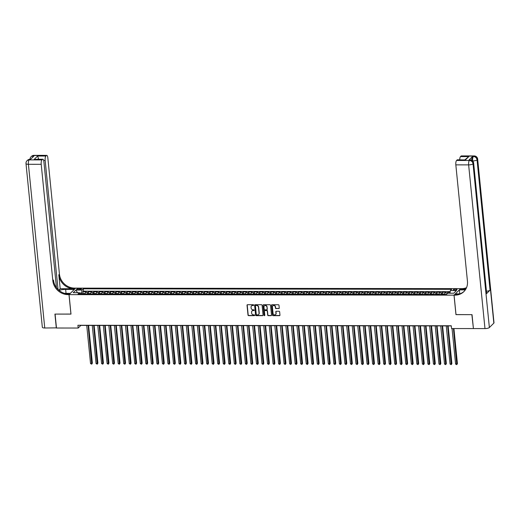 <?xml version="1.0" encoding="UTF-8"?>
<svg xmlns="http://www.w3.org/2000/svg" width="520" height="520" viewBox="0 0 520 520"><rect width="100%" height="100%" fill="white"/><g stroke="black" fill="none" stroke-linecap="round" stroke-linejoin="round"><path stroke-width="0.78" d="M253.702 305.103A0.403 0.364 -134.5 0 0 253.286 304.72L247.52 304.707A0.572 0.52 -134.5 0 0 247.026 305.253L248.008 315.094A0.572 0.52 -134.5 0 0 248.606 315.64L254.378 315.647A0.403 0.364 -134.5 0 0 254.3 314.886L253.552 314.88A1.833 1.657 -134.5 0 1 251.641 313.131L251.563 312.312A1.833 1.657 -134.5 0 1 253.123 310.564L253.87 310.564A0.403 0.364 -134.5 0 0 253.792 309.803L253.045 309.797A1.833 1.657 -134.5 0 1 251.134 308.048L251.05 307.229A1.833 1.657 -134.5 0 1 252.616 305.481L253.364 305.481A0.403 0.364 -134.5 0 0 253.702 305.103M455.754 289.075A1.866 0.533 -5.7 0 0 453.323 289.822A1.866 0.533 -5.7 0 0 454.61 290.199A1.866 0.533 -5.7 0 0 457.041 289.452A1.866 0.533 -5.7 0 0 455.754 289.075M278.766 308.607A0.572 0.52 -134.5 0 0 279.253 308.061L278.98 305.298A0.572 0.52 -134.5 0 0 278.382 304.752L271.973 304.74A0.572 0.52 -134.5 0 0 271.486 305.286L272.467 315.127A0.572 0.52 -134.5 0 0 273.065 315.673L279.474 315.679A0.572 0.52 -134.5 0 0 279.962 315.133L279.63 311.805A0.572 0.52 -134.5 0 0 279.032 311.252L276.289 311.252A0.572 0.52 -134.5 0 0 275.802 311.798L275.964 313.45A1.534 1.385 -134.5 0 1 274.053 314.782A1.534 1.385 -134.5 0 1 273.058 313.45L272.415 306.969A1.534 1.385 -134.5 0 1 274.326 305.637A1.534 1.385 -134.5 0 1 275.32 306.976L275.425 308.055A0.572 0.52 -134.5 0 0 276.022 308.601L278.947 308.432A0.572 0.52 -134.5 0 0 279.195 308.367M456.014 314.581L471.861 314.652L473.401 328.419M455.962 314.626L454.019 295.139L69.05 294.625L75.654 288.125L460.623 288.639L454.019 295.139M473.252 328.569L451.542 328.543L451.262 325.754L77.916 325.26L78.189 328.042L56.479 328.016L55.094 314.093L70.993 314.113L69.05 294.625M262.093 305.272A0.572 0.52 -134.5 0 0 261.495 304.726L255.093 304.72A0.572 0.52 -134.5 0 0 254.605 305.266L255.587 315.101A0.572 0.52 -134.5 0 0 256.185 315.653L262.587 315.659A0.572 0.52 -134.5 0 0 263.075 315.114L262.093 305.272M263.536 304.733L269.939 304.74A0.572 0.52 -134.5 0 1 270.536 305.286L271.518 315.127A0.572 0.52 -134.5 0 1 271.031 315.673L268.288 315.666A0.572 0.52 -134.5 0 1 267.69 315.12L267.293 311.129A0.572 0.52 -134.5 0 0 266.695 310.583L264.875 310.583A0.572 0.52 -134.5 0 0 264.387 311.129L264.803 315.283A0.403 0.364 -134.5 0 1 264.303 315.627A0.403 0.364 -134.5 0 1 264.043 315.276L263.042 305.279A0.572 0.52 -134.5 0 1 263.536 304.733M450.093 292.24L447.947 292.24L448.045 293.215M446.856 294.008A2.333 0.747 -89.9 0 1 447.298 292.877L445.081 292.877L445.731 292.233L442.416 292.233L442.585 293.917M441.272 294.437A2.333 0.747 -89.9 0 1 441.766 292.87L439.55 292.87L440.2 292.227L436.885 292.221L437.053 293.911M435.74 294.431A2.333 0.747 -89.9 0 1 436.235 292.864L434.018 292.864L434.675 292.221L431.353 292.214L431.522 293.897M430.209 294.424A2.333 0.747 -89.9 0 1 430.703 292.858L428.487 292.851L429.143 292.214L425.822 292.208L425.99 293.891M424.678 294.418A2.333 0.747 -89.9 0 1 425.172 292.851L422.955 292.844L423.612 292.208L420.29 292.201L420.459 293.885M419.146 294.405A2.333 0.747 -89.9 0 1 419.64 292.844L417.424 292.838L418.08 292.201L414.759 292.195L414.928 293.878M413.615 294.398A2.333 0.747 -89.9 0 1 414.109 292.832L411.892 292.832L412.549 292.188L409.227 292.188L409.396 293.872M408.083 294.392A2.333 0.747 -89.9 0 1 408.577 292.825L406.367 292.825L407.017 292.182L403.696 292.182L403.865 293.865M402.551 294.385A2.333 0.747 -89.9 0 1 403.046 292.819L400.835 292.819L401.486 292.175L398.164 292.168L398.333 293.858M397.02 294.378A2.333 0.747 -89.9 0 1 397.514 292.812L395.304 292.812L395.954 292.168L392.632 292.162L392.801 293.846M391.488 294.372A2.333 0.747 -89.9 0 1 391.982 292.806L389.772 292.799L390.423 292.162L387.101 292.156L387.27 293.839M385.957 294.365A2.333 0.747 -89.9 0 1 386.451 292.799L384.241 292.793L384.891 292.156L381.57 292.149L381.738 293.833M380.425 294.353A2.333 0.747 -89.9 0 1 380.919 292.793L378.709 292.786L379.36 292.149L376.038 292.142L376.207 293.826M374.894 294.346A2.333 0.747 -89.9 0 1 375.388 292.78L373.178 292.78L373.828 292.136L370.513 292.136L370.675 293.82M369.363 294.339A2.333 0.747 -89.9 0 1 369.856 292.773L367.647 292.773L368.297 292.13L364.981 292.13L365.144 293.813M363.831 294.333A2.333 0.747 -89.9 0 1 364.325 292.767L362.115 292.767L362.765 292.123L359.45 292.117L359.619 293.807M358.3 294.327A2.333 0.747 -89.9 0 1 358.793 292.76L356.584 292.76L357.234 292.117L353.918 292.11L354.088 293.8M352.768 294.32A2.333 0.747 -89.9 0 1 353.262 292.753L351.052 292.747L351.702 292.11L348.387 292.103L348.556 293.787M347.237 294.314A2.333 0.747 -89.9 0 1 347.731 292.747L345.521 292.74L346.171 292.103L342.856 292.097L343.025 293.781M341.712 294.3A2.333 0.747 -89.9 0 1 342.206 292.74L339.989 292.734L340.639 292.097L337.324 292.091L337.493 293.774M336.18 294.294A2.333 0.747 -89.9 0 1 336.674 292.734L334.457 292.728L335.107 292.084L331.793 292.084L331.962 293.767M330.649 294.288A2.333 0.747 -89.9 0 1 331.142 292.721L328.926 292.721L329.583 292.078L326.261 292.078L326.43 293.761M325.117 294.281A2.333 0.747 -89.9 0 1 325.611 292.714L323.394 292.714L324.051 292.071L320.73 292.071L320.899 293.755M319.586 294.275A2.333 0.747 -89.9 0 1 320.079 292.708L317.863 292.708L318.519 292.065L315.198 292.058L315.367 293.748M314.054 294.268A2.333 0.747 -89.9 0 1 314.548 292.702L312.332 292.702L312.988 292.058L309.667 292.052L309.836 293.735M308.522 294.262A2.333 0.747 -89.9 0 1 309.017 292.695L306.8 292.689L307.457 292.052L304.135 292.045L304.304 293.728M302.991 294.255A2.333 0.747 -89.9 0 1 303.485 292.689L301.275 292.682L301.925 292.045L298.603 292.038L298.772 293.722M297.459 294.242A2.333 0.747 -89.9 0 1 297.954 292.682L295.744 292.675L296.394 292.038L293.072 292.032L293.241 293.716M291.928 294.236A2.333 0.747 -89.9 0 1 292.422 292.669L290.212 292.669L290.862 292.026L287.541 292.026L287.709 293.709M286.397 294.229A2.333 0.747 -89.9 0 1 286.891 292.663L284.681 292.663L285.331 292.019L282.009 292.019L282.178 293.703M280.865 294.222A2.333 0.747 -89.9 0 1 281.359 292.656L279.149 292.656L279.799 292.012L276.478 292.006L276.647 293.696M275.334 294.216A2.333 0.747 -89.9 0 1 275.828 292.65L273.618 292.65L274.267 292.006L270.946 292L271.115 293.683M269.802 294.209A2.333 0.747 -89.9 0 1 270.296 292.643L268.086 292.637L268.736 292L265.421 291.993L265.584 293.677M264.271 294.203A2.333 0.747 -89.9 0 1 264.764 292.637L262.555 292.63L263.204 291.993L259.889 291.986L260.052 293.67M258.739 294.19A2.333 0.747 -89.9 0 1 259.233 292.63L257.023 292.624L257.673 291.986L254.358 291.98L254.527 293.663M253.208 294.183A2.333 0.747 -89.9 0 1 253.702 292.617L251.492 292.617L252.142 291.974L248.827 291.974L248.995 293.657M247.676 294.177A2.333 0.747 -89.9 0 1 248.17 292.611L245.96 292.611L246.61 291.967L243.295 291.967L243.464 293.651M242.144 294.171A2.333 0.747 -89.9 0 1 242.639 292.604L240.428 292.604L241.078 291.961L237.764 291.954L237.933 293.644M236.619 294.164A2.333 0.747 -89.9 0 1 237.114 292.597L234.897 292.597L235.547 291.954L232.232 291.947L232.401 293.637M231.088 294.158A2.333 0.747 -89.9 0 1 231.582 292.591L229.365 292.584L230.016 291.947L226.701 291.941L226.869 293.625M225.556 294.151A2.333 0.747 -89.9 0 1 226.05 292.584L223.834 292.578L224.49 291.941L221.169 291.935L221.338 293.618M220.025 294.138A2.333 0.747 -89.9 0 1 220.519 292.578L218.303 292.572L218.959 291.935L215.638 291.928L215.806 293.611M214.494 294.132A2.333 0.747 -89.9 0 1 214.988 292.572L212.771 292.565L213.428 291.922L210.106 291.922L210.275 293.605M208.962 294.125A2.333 0.747 -89.9 0 1 209.456 292.558L207.239 292.558L207.896 291.915L204.575 291.915L204.744 293.599M203.431 294.119A2.333 0.747 -89.9 0 1 203.925 292.552L201.708 292.552L202.364 291.909L199.043 291.909L199.212 293.592M197.899 294.112A2.333 0.747 -89.9 0 1 198.393 292.546L196.183 292.546L196.833 291.902L193.511 291.896L193.681 293.586M192.368 294.106A2.333 0.747 -89.9 0 1 192.862 292.539L190.651 292.539L191.302 291.896L187.98 291.889L188.149 293.572M186.836 294.099A2.333 0.747 -89.9 0 1 187.33 292.533L185.12 292.526L185.77 291.889L182.448 291.882L182.618 293.566M181.305 294.093A2.333 0.747 -89.9 0 1 181.799 292.526L179.589 292.519L180.239 291.882L176.917 291.876L177.086 293.56M175.773 294.079A2.333 0.747 -89.9 0 1 176.267 292.519L174.057 292.513L174.707 291.876L171.386 291.87L171.555 293.553M170.242 294.073A2.333 0.747 -89.9 0 1 170.736 292.507L168.525 292.507L169.175 291.863L165.854 291.863L166.023 293.547M164.71 294.067A2.333 0.747 -89.9 0 1 165.204 292.5L162.994 292.5L163.644 291.856L160.329 291.856L160.492 293.54M159.178 294.06A2.333 0.747 -89.9 0 1 159.673 292.494L157.463 292.494L158.113 291.85L154.798 291.844L154.96 293.534M153.647 294.053A2.333 0.747 -89.9 0 1 154.141 292.487L151.931 292.487L152.581 291.844L149.266 291.837L149.435 293.521M148.115 294.047A2.333 0.747 -89.9 0 1 148.609 292.481L146.399 292.474L147.049 291.837L143.734 291.831L143.904 293.514M142.584 294.041A2.333 0.747 -89.9 0 1 143.078 292.474L140.868 292.468L141.518 291.831L138.203 291.824L138.372 293.507M137.053 294.028A2.333 0.747 -89.9 0 1 137.553 292.468L135.337 292.461L135.987 291.824L132.672 291.817L132.841 293.501M131.528 294.021A2.333 0.747 -89.9 0 1 132.022 292.461L129.805 292.454L130.455 291.811L127.14 291.811L127.309 293.495M125.996 294.014A2.333 0.747 -89.9 0 1 126.49 292.448L124.273 292.448L124.924 291.805L121.609 291.805L121.778 293.488M120.465 294.008A2.333 0.747 -89.9 0 1 120.959 292.442L118.742 292.442L119.398 291.798L116.077 291.792L116.246 293.481M114.933 294.002A2.333 0.747 -89.9 0 1 115.427 292.435L113.21 292.435L113.867 291.792L110.546 291.785L110.715 293.475M109.401 293.995A2.333 0.747 -89.9 0 1 109.895 292.428L107.679 292.428L108.335 291.785L105.014 291.779L105.183 293.462M103.87 293.989A2.333 0.747 -89.9 0 1 104.364 292.422L102.148 292.416L102.804 291.779L99.483 291.772L99.651 293.456M98.338 293.976A2.333 0.747 -89.9 0 1 98.833 292.416L96.623 292.409L97.273 291.772L93.951 291.766L94.12 293.449M92.807 293.969A2.333 0.747 -89.9 0 1 93.301 292.409L91.091 292.403L91.741 291.759L88.419 291.759L87.77 292.396A2.333 0.747 90.1 0 0 87.276 293.963M88.588 293.442L88.419 291.759M77.903 289.679L79.118 289.679A1.807 0.514 -5.7 0 0 81.471 288.958A1.807 0.514 -5.7 0 0 80.223 288.594L79.008 288.587A1.807 0.514 -5.7 0 0 76.655 289.315A1.807 0.514 -5.7 0 0 77.903 289.679M449.93 293.215L450.379 290.543L451.626 289.315L83.252 288.821L82.004 290.05L81.608 293.956M450.379 290.543L456.463 290.55L453.752 293.221L447.668 293.215L446.413 294.444L78.039 293.95L79.293 292.721L73.21 292.714L75.92 290.043L82.004 290.05M450.197 291.649L83.486 291.161L82.888 291.752L86.21 291.752L85.559 292.396A2.333 0.747 90.1 0 0 85.066 293.963M93.301 292.409L93.951 291.766M98.833 292.416L99.483 291.772M104.364 292.422L105.014 291.779M109.895 292.428L110.546 291.785M115.427 292.435L116.077 291.792M120.959 292.442L121.609 291.805M126.49 292.448L127.14 291.811M132.022 292.461L132.672 291.817M137.553 292.468L138.203 291.824M143.078 292.474L143.734 291.831M148.609 292.481L149.266 291.837M154.141 292.487L154.798 291.844M159.673 292.494L160.329 291.856M165.204 292.5L165.854 291.863M170.736 292.507L171.386 291.87M176.267 292.519L176.917 291.876M181.799 292.526L182.448 291.882M187.33 292.533L187.98 291.889M192.862 292.539L193.511 291.896M198.393 292.546L199.043 291.909M203.925 292.552L204.575 291.915M209.456 292.558L210.106 291.922M214.988 292.572L215.638 291.928M220.519 292.578L221.169 291.935M226.05 292.584L226.701 291.941M231.582 292.591L232.232 291.947M237.114 292.597L237.764 291.954M242.639 292.604L243.295 291.967M248.17 292.611L248.827 291.974M253.702 292.617L254.358 291.98M259.233 292.63L259.889 291.986M264.764 292.637L265.421 291.993M270.296 292.643L270.946 292M275.828 292.65L276.478 292.006M281.359 292.656L282.009 292.019M286.891 292.663L287.541 292.026M292.422 292.669L293.072 292.032M297.954 292.682L298.603 292.038M303.485 292.689L304.135 292.045M309.017 292.695L309.667 292.052M314.548 292.702L315.198 292.058M320.079 292.708L320.73 292.071M325.611 292.714L326.261 292.078M331.142 292.721L331.793 292.084M336.674 292.734L337.324 292.091M342.206 292.74L342.856 292.097M347.731 292.747L348.387 292.103M353.262 292.753L353.918 292.11M358.793 292.76L359.45 292.117M364.325 292.767L364.981 292.13M369.856 292.773L370.513 292.136M375.388 292.78L376.038 292.142M380.919 292.793L381.57 292.149M386.451 292.799L387.101 292.156M391.982 292.806L392.632 292.162M397.514 292.812L398.164 292.168M403.046 292.819L403.696 292.182M408.577 292.825L409.227 292.188M414.109 292.832L414.759 292.195M419.64 292.844L420.29 292.201M425.172 292.851L425.822 292.208M430.703 292.858L431.353 292.214M436.235 292.864L436.885 292.221M441.766 292.87L442.416 292.233M447.298 292.877L447.947 292.24M81.51 292.981L79.45 292.981M78.189 328.042L80.867 325.409L451.282 325.904M83.057 293.436L82.888 291.752M83.486 291.161L83.252 288.821M80.047 293.956L79.293 292.721M91.091 292.403A2.333 0.747 90.1 0 0 90.597 293.969M96.623 292.409A2.333 0.747 90.1 0 0 96.122 293.976M102.148 292.416A2.333 0.747 90.1 0 0 101.653 293.982M107.679 292.428A2.333 0.747 90.1 0 0 107.185 293.989M113.21 292.435A2.333 0.747 90.1 0 0 112.716 293.995M118.742 292.442A2.333 0.747 90.1 0 0 118.248 294.008M124.273 292.448A2.333 0.747 90.1 0 0 123.78 294.014M129.805 292.454A2.333 0.747 90.1 0 0 129.311 294.021M135.337 292.461A2.333 0.747 90.1 0 0 134.843 294.028M140.868 292.468A2.333 0.747 90.1 0 0 140.374 294.034M146.399 292.474A2.333 0.747 90.1 0 0 145.906 294.041M151.931 292.487A2.333 0.747 90.1 0 0 151.437 294.047M157.463 292.494A2.333 0.747 90.1 0 0 156.969 294.06M162.994 292.5A2.333 0.747 90.1 0 0 162.5 294.067M168.525 292.507A2.333 0.747 90.1 0 0 168.031 294.073M174.057 292.513A2.333 0.747 90.1 0 0 173.563 294.079M179.589 292.519A2.333 0.747 90.1 0 0 179.094 294.086M185.12 292.526A2.333 0.747 90.1 0 0 184.626 294.093M190.651 292.539A2.333 0.747 90.1 0 0 190.158 294.099M196.183 292.546A2.333 0.747 90.1 0 0 195.689 294.106M201.708 292.552A2.333 0.747 90.1 0 0 201.214 294.119M207.239 292.558A2.333 0.747 90.1 0 0 206.745 294.125M212.771 292.565A2.333 0.747 90.1 0 0 212.277 294.132M218.303 292.572A2.333 0.747 90.1 0 0 217.808 294.138M223.834 292.578A2.333 0.747 90.1 0 0 223.34 294.144M229.365 292.584A2.333 0.747 90.1 0 0 228.872 294.151M234.897 292.597A2.333 0.747 90.1 0 0 234.403 294.158M240.428 292.604A2.333 0.747 90.1 0 0 239.935 294.171M245.96 292.611A2.333 0.747 90.1 0 0 245.466 294.177M251.492 292.617A2.333 0.747 90.1 0 0 250.998 294.183M257.023 292.624A2.333 0.747 90.1 0 0 256.529 294.19M262.555 292.63A2.333 0.747 90.1 0 0 262.061 294.197M268.086 292.637A2.333 0.747 90.1 0 0 267.592 294.203M273.618 292.65A2.333 0.747 90.1 0 0 273.124 294.209M279.149 292.656A2.333 0.747 90.1 0 0 278.655 294.222M284.681 292.663A2.333 0.747 90.1 0 0 284.187 294.229M290.212 292.669A2.333 0.747 90.1 0 0 289.718 294.236M295.744 292.675A2.333 0.747 90.1 0 0 295.25 294.242M301.275 292.682A2.333 0.747 90.1 0 0 300.781 294.249M306.8 292.689A2.333 0.747 90.1 0 0 306.306 294.255M312.332 292.702A2.333 0.747 90.1 0 0 311.838 294.262M317.863 292.708A2.333 0.747 90.1 0 0 317.369 294.268M323.394 292.714A2.333 0.747 90.1 0 0 322.901 294.281M328.926 292.721A2.333 0.747 90.1 0 0 328.432 294.288M334.457 292.728A2.333 0.747 90.1 0 0 333.964 294.294M339.989 292.734A2.333 0.747 90.1 0 0 339.495 294.3M345.521 292.74A2.333 0.747 90.1 0 0 345.026 294.307M351.052 292.747A2.333 0.747 90.1 0 0 350.558 294.314M356.584 292.76A2.333 0.747 90.1 0 0 356.09 294.32M362.115 292.767A2.333 0.747 90.1 0 0 361.621 294.333M367.647 292.773A2.333 0.747 90.1 0 0 367.153 294.339M373.178 292.78A2.333 0.747 90.1 0 0 372.684 294.346M378.709 292.786A2.333 0.747 90.1 0 0 378.216 294.353M384.241 292.793A2.333 0.747 90.1 0 0 383.747 294.359M389.772 292.799A2.333 0.747 90.1 0 0 389.279 294.365M395.304 292.812A2.333 0.747 90.1 0 0 394.81 294.372M400.835 292.819A2.333 0.747 90.1 0 0 400.341 294.385M406.367 292.825A2.333 0.747 90.1 0 0 405.866 294.392M411.892 292.832A2.333 0.747 90.1 0 0 411.398 294.398M417.424 292.838A2.333 0.747 90.1 0 0 416.929 294.405M422.955 292.844A2.333 0.747 90.1 0 0 422.461 294.411M428.487 292.851A2.333 0.747 90.1 0 0 427.993 294.418M434.018 292.864A2.333 0.747 90.1 0 0 433.524 294.424M439.55 292.87A2.333 0.747 90.1 0 0 439.056 294.431M445.081 292.877A2.333 0.747 90.1 0 0 444.587 294.444M77.493 292.721L75.92 290.043M253.675 305.279A0.403 0.364 -134.5 0 1 253.539 305.305L252.792 305.305A1.833 1.657 -134.5 0 0 251.596 305.838M252.103 310.921A1.833 1.657 -134.5 0 1 253.299 310.388L254.046 310.388A0.403 0.364 -134.5 0 0 254.183 310.362M247.273 304.772A0.572 0.52 -134.5 0 0 247.208 305.078L248.19 314.918A0.572 0.52 -134.5 0 0 248.787 315.464L254.553 315.471A0.403 0.364 -134.5 0 0 254.69 315.445M254.846 304.785A0.572 0.52 -134.5 0 0 254.781 305.091L255.762 314.925A0.572 0.52 -134.5 0 0 256.36 315.478L262.769 315.484A0.572 0.52 -134.5 0 0 263.016 315.419M255.762 305.487A0.403 0.364 -134.5 0 0 255.424 305.87L256.282 314.502A0.403 0.364 -134.5 0 0 256.704 314.886L257.491 314.886A1.833 1.657 -134.5 0 0 259.051 313.144L258.466 307.236A1.833 1.657 -134.5 0 0 256.548 305.487L255.944 305.312A0.403 0.364 -134.5 0 0 255.625 305.513M258.687 314.353A1.833 1.657 -134.5 0 0 259.233 312.962L259.051 313.144M255.944 305.312L256.731 305.312A1.833 1.657 -134.5 0 1 258.642 307.06L259.233 312.962M264.628 310.642A0.572 0.52 -134.5 0 1 265.057 310.408L266.877 310.408A0.572 0.52 -134.5 0 1 267.475 310.954L267.872 314.945A0.572 0.52 -134.5 0 0 268.469 315.49L271.213 315.497A0.572 0.52 -134.5 0 0 271.453 315.432M263.289 304.792A0.572 0.52 -134.5 0 0 263.224 305.103L264.219 315.101A0.403 0.364 -134.5 0 0 264.778 315.458M266.877 306.989A1.534 1.385 -134.5 0 0 264.355 305.897A1.534 1.385 -134.5 0 0 263.978 306.989L264.206 309.27A0.572 0.52 -134.5 0 0 264.803 309.816L266.617 309.816A0.572 0.52 -134.5 0 0 267.111 309.27L267.059 306.813A1.534 1.385 -134.5 0 0 264.446 305.812M267.046 309.582A0.572 0.52 -134.5 0 0 267.286 309.094L267.111 309.27M267.059 306.813L267.286 309.094M272.883 305.793A1.534 1.385 -134.5 0 1 275.496 306.8L275.606 307.879A0.572 0.52 -134.5 0 0 276.204 308.425L278.947 308.432M275.672 314.45A1.534 1.385 -134.5 0 0 276.146 313.274L275.964 313.45M276.042 311.311A0.572 0.52 -134.5 0 0 275.977 311.623L276.146 313.274M271.733 304.805A0.572 0.52 -134.5 0 0 271.668 305.11L272.649 314.951A0.572 0.52 -134.5 0 0 273.247 315.497L279.65 315.503A0.572 0.52 -134.5 0 0 279.897 315.445M85.13 293.481L82.466 293.663A1.547 0.494 90.1 0 0 82.303 293.956M86.73 325.416L90.538 363.578L92.365 363.142L88.602 325.416M84.013 293.963A1.547 0.494 -89.9 0 1 84.052 293.865L83.388 293.865A1.547 0.494 90.1 0 0 83.349 293.956M92.365 363.142L91.709 364.169L88.108 325.416M91.709 364.169L90.538 363.578M56.466 327.867L44.752 327.997L28.412 164.294A3.503 1.001 -5.7 0 1 26 163.585A3.503 3.503 0 0 1 27.027 160.738A3.503 3.166 45.5 0 1 29.153 159.894L41.958 159.913A3.503 1.125 90.1 0 0 41.216 164.307L28.412 164.294A3.503 1.125 -89.9 0 1 29.153 159.894L30.427 159.458L34.002 155.948L33.169 155.941L33.618 155.506A3.503 1.125 -89.9 0 1 33.956 155.344L46.761 155.363A3.503 1.125 90.1 0 0 46.423 155.526L33.618 155.506A3.503 3.166 -134.5 0 0 31.493 156.351A3.503 3.503 0 0 1 33.956 155.344M56.316 328.016L54.925 314.093L70.986 314.067M74.308 289.452L65.65 289.387A6.571 1.872 -5.7 0 0 59.111 290.42M74.302 289.4L75.602 288.125L74.659 288.125A14.599 13.188 45.5 0 1 59.443 274.19L47.827 157.807A3.503 1.125 90.1 0 0 46.761 155.363M60.19 288.736L74.016 288.756A14.599 13.188 45.5 0 1 58.799 274.82L60.19 288.736L58.773 290.134M70.941 314.113L68.991 294.625L68.055 294.625A14.599 13.188 45.5 0 1 52.832 280.683L41.216 164.307M68.991 294.625L70.284 293.351L64.48 293.345M56.459 287.632L43.888 161.681A3.503 1.125 90.1 0 0 42.822 159.231L34.19 159.387L37.596 156.032L45.897 156.039L46.423 155.526M45.897 156.039A3.503 1.125 90.1 0 0 45.156 160.433L43.667 160.433M58.032 289.445L45.156 160.433M44.752 327.997A3.503 1.001 174.3 0 1 42.341 327.294L26 163.585M42.822 159.231A3.503 1.125 90.1 0 0 42.484 159.393L34.19 159.387M41.958 159.913L42.484 159.393M38.467 159.224A3.503 1.125 -89.9 0 1 38.493 158.613L37.876 159.224M68.055 294.625L68.698 293.995A14.599 13.188 45.5 0 1 53.475 280.053L52.832 280.683M37.596 156.032L38.493 158.613M471.783 160.284A3.503 1.125 -89.9 0 1 472.563 156.533L468.995 160.043A3.503 1.125 -89.9 0 1 469.332 159.881L470.165 159.881A3.503 1.125 90.1 0 0 469.826 160.043L468.995 160.043M472.03 314.652L456.014 314.626L454.071 295.139L455.013 295.139A14.599 13.188 -134.5 0 0 463.86 291.629A14.599 13.188 -134.5 0 0 467.447 281.236L455.832 164.859A3.503 1.125 -89.9 0 1 456.573 160.466L469.378 160.485L469.826 160.043A3.503 3.166 -134.5 0 1 473.473 163.391L473.031 163.826L489.372 327.535A3.503 1.001 174.3 0 1 484.978 328.588L473.421 328.569L472.03 314.652M454.071 295.139L455.364 293.865L459.738 293.872M465.712 289.283L460.974 289.276A14.599 13.188 -134.5 0 0 466.31 288.158M465.296 289.919L459.381 289.913L460.681 288.639L461.617 288.646A14.599 13.188 -134.5 0 0 466.512 287.716M464.932 159.796L468.806 156.605L465.394 159.959L457.1 159.946L456.573 160.466M457.1 159.946A3.503 1.125 -89.9 0 1 457.438 159.79L465.394 159.959M493.831 323.147L477.49 159.439A3.503 1.001 -5.7 0 0 477.659 159.088L494 322.797A3.503 1.001 174.3 0 1 493.831 323.147L489.372 327.535M486.479 293.69L473.473 163.391A3.503 1.001 -5.7 0 0 473.642 163.04L486.649 293.339A3.503 1.001 174.3 0 1 486.479 293.69L490.054 290.173A3.503 1.001 174.3 0 1 486.434 291.2M459.778 293.858L459.381 289.913M459.719 159.79A3.503 1.125 -89.9 0 1 460.512 156.591L468.806 156.605M472.563 156.533L473.844 156.091L461.038 156.078L460.512 156.591M461.038 156.078A3.503 1.125 -89.9 0 1 461.376 155.916L474.182 155.928A3.503 1.125 90.1 0 0 473.844 156.091A3.503 3.166 -134.5 0 1 477.49 159.439L477.048 159.881L490.054 290.173M455.013 295.139L455.656 294.508A14.599 13.188 -134.5 0 0 464.172 291.304M90.662 293.488L88.017 293.663A1.547 0.494 90.1 0 0 87.828 293.963M92.261 325.423L96.07 363.584L97.897 363.149L94.133 325.429M88.017 293.663L90.63 293.663M89.544 293.969A1.547 0.494 -89.9 0 1 89.583 293.872L88.92 293.872A1.547 0.494 90.1 0 0 88.881 293.969M97.897 363.149L97.24 364.175L93.639 325.423M97.24 364.175L96.07 363.584M96.194 293.495L93.548 293.67A1.547 0.494 90.1 0 0 93.359 293.969M97.792 325.429L101.602 363.591L103.428 363.155L99.665 325.436M93.548 293.67L96.161 293.67M95.076 293.976A1.547 0.494 -89.9 0 1 95.115 293.878L94.452 293.878A1.547 0.494 90.1 0 0 94.413 293.976M103.428 363.155L102.772 364.182L99.171 325.436M102.772 364.182L101.602 363.591M101.719 293.507L99.06 293.683A1.547 0.494 90.1 0 0 98.891 293.982M103.324 325.436L107.133 363.597L108.96 363.162L105.196 325.442M100.607 293.982A1.547 0.494 -89.9 0 1 100.646 293.891L99.983 293.885A1.547 0.494 90.1 0 0 99.944 293.982M108.96 363.162L108.303 364.188L104.702 325.442M108.303 364.188L107.133 363.597M107.25 293.514L104.591 293.696A1.547 0.494 90.1 0 0 104.423 293.989M108.856 325.449L112.665 363.603L114.042 363.61L114.491 363.168L110.728 325.449M106.138 293.989A1.547 0.494 -89.9 0 1 106.177 293.897L105.515 293.897A1.547 0.494 90.1 0 0 105.476 293.989M114.491 363.168L113.835 364.201L110.234 325.449M113.835 364.201L112.665 363.603M112.781 293.521L110.123 293.703A1.547 0.494 90.1 0 0 109.954 293.995M114.38 325.455L118.19 363.61L119.574 363.616L120.023 363.175L116.259 325.455M111.67 293.995A1.547 0.494 -89.9 0 1 111.709 293.904L111.046 293.904A1.547 0.494 90.1 0 0 111.007 293.995M120.023 363.175L119.366 364.208L115.765 325.455M119.366 364.208L118.19 363.61M118.313 293.527L115.674 293.696A1.547 0.494 90.1 0 0 115.486 294.002M119.912 325.462L123.721 363.623L125.554 363.181L121.791 325.462M115.674 293.696L118.287 293.703M117.202 294.002A1.547 0.494 -89.9 0 1 117.241 293.911L116.578 293.911A1.547 0.494 90.1 0 0 116.538 294.002M125.554 363.181L124.898 364.215L121.297 325.462M124.898 364.215L123.721 363.623M123.845 293.534L121.206 293.709A1.547 0.494 90.1 0 0 121.017 294.008M125.444 325.468L129.252 363.63L131.085 363.188L127.322 325.468M121.206 293.709L123.819 293.709M122.733 294.008A1.547 0.494 -89.9 0 1 122.772 293.917L122.109 293.917A1.547 0.494 90.1 0 0 122.07 294.008M131.085 363.188L130.429 364.221L126.828 325.468M130.429 364.221L129.252 363.63M129.376 293.54L126.718 293.722A1.547 0.494 90.1 0 0 126.549 294.014M130.975 325.475L134.784 363.636L136.617 363.2L132.847 325.481M128.265 294.021A1.547 0.494 -89.9 0 1 128.303 293.923L127.641 293.923A1.547 0.494 90.1 0 0 127.602 294.014M136.617 363.2L135.96 364.228L132.359 325.475M135.96 364.228L134.784 363.636M134.907 293.547L132.243 293.728A1.547 0.494 90.1 0 0 132.08 294.021M136.506 325.481L140.316 363.643L142.149 363.207L138.379 325.488M133.796 294.028A1.547 0.494 -89.9 0 1 133.835 293.93L133.172 293.93A1.547 0.494 90.1 0 0 133.133 294.028M142.149 363.207L141.492 364.234L137.891 325.488M141.492 364.234L140.316 363.643M140.439 293.553L137.774 293.735A1.547 0.494 90.1 0 0 137.612 294.034M142.038 325.488L145.847 363.649L147.68 363.214L143.91 325.494M139.328 294.034A1.547 0.494 -89.9 0 1 139.367 293.943L138.703 293.937A1.547 0.494 90.1 0 0 138.665 294.034M147.68 363.214L147.024 364.24L143.423 325.494M147.024 364.24L145.847 363.649M145.97 293.566L143.305 293.748A1.547 0.494 90.1 0 0 143.143 294.041M147.57 325.5L151.379 363.656L152.763 363.662L153.212 363.22L149.441 325.5M144.859 294.041A1.547 0.494 -89.9 0 1 144.898 293.95L144.235 293.95A1.547 0.494 90.1 0 0 144.196 294.041M153.212 363.22L152.555 364.254L148.954 325.5M152.555 364.254L151.379 363.656M151.502 293.572L148.837 293.755A1.547 0.494 90.1 0 0 148.674 294.047M153.101 325.507L156.91 363.662L158.294 363.668L158.737 363.226L154.973 325.507M150.391 294.047A1.547 0.494 -89.9 0 1 150.43 293.956L149.76 293.956A1.547 0.494 90.1 0 0 149.727 294.047M158.737 363.226L158.087 364.26L154.486 325.507M158.087 364.26L156.91 363.662M157.034 293.579L154.369 293.761A1.547 0.494 90.1 0 0 154.206 294.053M158.633 325.514L162.441 363.675L163.826 363.675L164.268 363.233L160.505 325.514M155.922 294.053A1.547 0.494 -89.9 0 1 155.961 293.963L155.292 293.963A1.547 0.494 90.1 0 0 155.252 294.053M164.268 363.233L163.618 364.267L160.017 325.514M163.618 364.267L162.441 363.675M162.565 293.586L159.9 293.767A1.547 0.494 90.1 0 0 159.738 294.06M164.164 325.52L167.973 363.682L169.358 363.682L169.8 363.24L166.036 325.52M161.453 294.06A1.547 0.494 -89.9 0 1 161.486 293.969L160.823 293.969A1.547 0.494 90.1 0 0 160.784 294.06M169.8 363.24L169.15 364.273L165.548 325.52M169.15 364.273L167.973 363.682M168.097 293.592L165.431 293.774A1.547 0.494 90.1 0 0 165.269 294.067M169.696 325.526L173.505 363.688L175.331 363.253L171.567 325.526M166.978 294.073A1.547 0.494 -89.9 0 1 167.018 293.976L166.355 293.976A1.547 0.494 90.1 0 0 166.316 294.067M175.331 363.253L174.681 364.279L171.08 325.526M174.681 364.279L173.505 363.688M173.628 293.599L170.963 293.781A1.547 0.494 90.1 0 0 170.8 294.073M175.227 325.533L179.036 363.695L180.863 363.259L177.099 325.539M172.51 294.079A1.547 0.494 -89.9 0 1 172.549 293.982L171.886 293.982A1.547 0.494 90.1 0 0 171.847 294.079M180.863 363.259L180.213 364.286L176.612 325.539M180.213 364.286L179.036 363.695M179.16 293.605L176.494 293.787A1.547 0.494 90.1 0 0 176.332 294.086M180.758 325.539L184.567 363.701L186.394 363.266L182.631 325.546M178.042 294.086A1.547 0.494 -89.9 0 1 178.081 293.995L177.417 293.989A1.547 0.494 90.1 0 0 177.379 294.086M186.394 363.266L185.738 364.293L182.143 325.546M185.738 364.293L184.567 363.701M184.691 293.618L182.026 293.793A1.547 0.494 90.1 0 0 181.864 294.093M186.29 325.546L190.099 363.707L191.925 363.272L188.162 325.553M183.573 294.093A1.547 0.494 -89.9 0 1 183.612 294.002L182.949 294.002A1.547 0.494 90.1 0 0 182.91 294.093M191.925 363.272L191.269 364.306L187.675 325.553M191.269 364.306L190.099 363.707M190.222 293.625L187.558 293.807A1.547 0.494 90.1 0 0 187.389 294.099M191.822 325.559L195.631 363.714L197.008 363.721L197.457 363.279L193.694 325.559M189.105 294.099A1.547 0.494 -89.9 0 1 189.144 294.008L188.481 294.008A1.547 0.494 90.1 0 0 188.442 294.099M197.457 363.279L196.8 364.312L193.2 325.559M196.8 364.312L195.631 363.714M195.754 293.631L193.089 293.813A1.547 0.494 90.1 0 0 192.92 294.106M197.353 325.565L201.162 363.721L202.54 363.727L202.989 363.285L199.225 325.565M194.636 294.106A1.547 0.494 -89.9 0 1 194.675 294.014L194.012 294.014A1.547 0.494 90.1 0 0 193.973 294.106M202.989 363.285L202.332 364.319L198.731 325.565M202.332 364.319L201.162 363.721M201.279 293.637L198.62 293.82A1.547 0.494 90.1 0 0 198.452 294.112M202.885 325.572L206.694 363.734L208.52 363.291L204.756 325.572M200.167 294.112A1.547 0.494 -89.9 0 1 200.207 294.021L199.544 294.021A1.547 0.494 90.1 0 0 199.505 294.112M208.52 363.291L207.864 364.325L204.263 325.572M207.864 364.325L206.694 363.734M206.811 293.644L204.172 293.82A1.547 0.494 90.1 0 0 203.983 294.119M208.416 325.579L212.225 363.74L214.052 363.298L210.288 325.579M204.172 293.82L206.785 293.82M205.699 294.125A1.547 0.494 -89.9 0 1 205.738 294.028L205.075 294.028A1.547 0.494 90.1 0 0 205.036 294.119M214.052 363.298L213.395 364.332L209.794 325.579M213.395 364.332L212.225 363.74M212.342 293.651L209.703 293.826A1.547 0.494 90.1 0 0 209.514 294.125M213.947 325.585L217.756 363.747L219.583 363.311L215.819 325.592M209.703 293.826L212.316 293.826M211.231 294.132A1.547 0.494 -89.9 0 1 211.269 294.034L210.607 294.034A1.547 0.494 90.1 0 0 210.567 294.132M219.583 363.311L218.927 364.338L215.326 325.585M218.927 364.338L217.756 363.747M217.874 293.657L215.215 293.839A1.547 0.494 90.1 0 0 215.046 294.132M219.472 325.592L223.281 363.753L225.114 363.318L221.351 325.598M216.762 294.138A1.547 0.494 -89.9 0 1 216.801 294.041L216.138 294.041A1.547 0.494 90.1 0 0 216.099 294.138M225.114 363.318L224.458 364.344L220.857 325.598M224.458 364.344L223.281 363.753M223.405 293.67L220.747 293.846A1.547 0.494 90.1 0 0 220.578 294.144M225.004 325.598L228.813 363.76L230.646 363.324L226.883 325.605M222.294 294.144A1.547 0.494 -89.9 0 1 222.333 294.053L221.669 294.047A1.547 0.494 90.1 0 0 221.631 294.144M230.646 363.324L229.989 364.351L226.389 325.605M229.989 364.351L228.813 363.76M228.936 293.677L226.278 293.858A1.547 0.494 90.1 0 0 226.109 294.151M230.536 325.611L234.344 363.766L235.729 363.772L236.178 363.331L232.414 325.611M227.825 294.151A1.547 0.494 -89.9 0 1 227.864 294.06L227.201 294.06A1.547 0.494 90.1 0 0 227.162 294.151M236.178 363.331L235.521 364.364L231.92 325.611M235.521 364.364L234.344 363.766M234.468 293.683L231.829 293.852A1.547 0.494 90.1 0 0 231.641 294.158M236.067 325.618L239.876 363.772L241.261 363.779L241.709 363.337L237.939 325.618M231.829 293.852L234.442 293.858M233.357 294.158A1.547 0.494 -89.9 0 1 233.395 294.067L232.733 294.067A1.547 0.494 90.1 0 0 232.694 294.158M241.709 363.337L241.053 364.371L237.452 325.618M241.053 364.371L239.876 363.772M240 293.69L237.361 293.858A1.547 0.494 90.1 0 0 237.172 294.164M241.599 325.624L245.408 363.786L247.24 363.344L243.471 325.624M237.361 293.858L239.974 293.865M238.888 294.164A1.547 0.494 -89.9 0 1 238.927 294.073L238.264 294.073A1.547 0.494 90.1 0 0 238.225 294.164M247.24 363.344L246.584 364.377L242.983 325.624M246.584 364.377L245.408 363.786M245.531 293.696L242.866 293.878A1.547 0.494 90.1 0 0 242.703 294.171M247.13 325.631L250.939 363.792L252.772 363.35L249.002 325.631M244.419 294.171A1.547 0.494 -89.9 0 1 244.458 294.079L243.796 294.079A1.547 0.494 90.1 0 0 243.756 294.171M252.772 363.35L252.116 364.384L248.514 325.631M252.116 364.384L250.939 363.792M251.062 293.703L248.397 293.885A1.547 0.494 90.1 0 0 248.235 294.177M252.661 325.637L256.471 363.799L258.303 363.363L254.534 325.644M249.951 294.183A1.547 0.494 -89.9 0 1 249.99 294.086L249.327 294.086A1.547 0.494 90.1 0 0 249.288 294.177M258.303 363.363L257.647 364.39L254.046 325.637M257.647 364.39L256.471 363.799M256.594 293.709L253.929 293.891A1.547 0.494 90.1 0 0 253.767 294.183M258.193 325.644L262.002 363.805L263.829 363.37L260.065 325.65M255.483 294.19A1.547 0.494 -89.9 0 1 255.522 294.093L254.852 294.093A1.547 0.494 90.1 0 0 254.82 294.19M263.829 363.37L263.178 364.397L259.578 325.65M263.178 364.397L262.002 363.805M262.125 293.716L259.461 293.897A1.547 0.494 90.1 0 0 259.298 294.197M263.725 325.65L267.534 363.812L269.36 363.376L265.596 325.656M261.014 294.197A1.547 0.494 -89.9 0 1 261.053 294.106L260.383 294.099A1.547 0.494 90.1 0 0 260.344 294.197M269.36 363.376L268.71 364.403L265.109 325.656M268.71 364.403L267.534 363.812M267.657 293.728L265.018 293.897A1.547 0.494 90.1 0 0 264.829 294.203M269.256 325.663L273.065 363.818L274.45 363.825L274.892 363.382L271.128 325.663M265.018 293.897L267.625 293.904M266.546 294.203A1.547 0.494 -89.9 0 1 266.578 294.112L265.915 294.112A1.547 0.494 90.1 0 0 265.876 294.203M274.892 363.382L274.242 364.416L270.641 325.663M274.242 364.416L273.065 363.818M273.189 293.735L270.524 293.917A1.547 0.494 90.1 0 0 270.361 294.209M274.788 325.669L278.596 363.825L279.981 363.831L280.423 363.389L276.659 325.669M272.07 294.209A1.547 0.494 -89.9 0 1 272.11 294.119L271.447 294.119A1.547 0.494 90.1 0 0 271.408 294.209M280.423 363.389L279.773 364.423L276.172 325.669M279.773 364.423L278.596 363.825M278.72 293.742L276.055 293.923A1.547 0.494 90.1 0 0 275.892 294.216M280.319 325.676L284.128 363.838L285.512 363.838L285.954 363.396L282.191 325.676M277.602 294.216A1.547 0.494 -89.9 0 1 277.641 294.125L276.978 294.125A1.547 0.494 90.1 0 0 276.939 294.216M285.954 363.396L285.298 364.429L281.704 325.676M285.298 364.429L284.128 363.838M284.252 293.748L281.587 293.93A1.547 0.494 90.1 0 0 281.424 294.222M285.851 325.683L289.659 363.844L291.044 363.844L291.486 363.402L287.722 325.683M283.133 294.222A1.547 0.494 -89.9 0 1 283.173 294.132L282.51 294.132A1.547 0.494 90.1 0 0 282.471 294.222M291.486 363.402L290.829 364.435L287.235 325.683M290.829 364.435L289.659 363.844M289.783 293.755L287.118 293.937A1.547 0.494 90.1 0 0 286.956 294.229M291.382 325.689L295.191 363.851L297.017 363.415L293.254 325.689M288.665 294.236A1.547 0.494 -89.9 0 1 288.704 294.138L288.041 294.138A1.547 0.494 90.1 0 0 288.002 294.229M297.017 363.415L296.361 364.442L292.767 325.689M296.361 364.442L295.191 363.851M295.315 293.761L292.669 293.937A1.547 0.494 90.1 0 0 292.481 294.236M296.913 325.695L300.722 363.857L302.549 363.422L298.786 325.702M292.669 293.937L295.282 293.937M294.197 294.242A1.547 0.494 -89.9 0 1 294.236 294.144L293.572 294.144A1.547 0.494 90.1 0 0 293.534 294.242M302.549 363.422L301.892 364.449L298.292 325.695M301.892 364.449L300.722 363.857M300.846 293.767L298.181 293.95A1.547 0.494 90.1 0 0 298.012 294.242M302.445 325.702L306.254 363.863L308.081 363.428L304.317 325.709M299.728 294.249A1.547 0.494 -89.9 0 1 299.767 294.158L299.104 294.151A1.547 0.494 90.1 0 0 299.065 294.249M308.081 363.428L307.424 364.455L303.823 325.709M307.424 364.455L306.254 363.863M306.371 293.781L303.713 293.956A1.547 0.494 90.1 0 0 303.543 294.255M307.976 325.709L311.786 363.87L313.612 363.435L309.849 325.715M305.26 294.255A1.547 0.494 -89.9 0 1 305.298 294.164L304.636 294.164A1.547 0.494 90.1 0 0 304.596 294.255M313.612 363.435L312.956 364.468L309.355 325.715M312.956 364.468L311.786 363.87M311.903 293.787L309.244 293.969A1.547 0.494 90.1 0 0 309.075 294.262M313.508 325.721L317.317 363.876L318.695 363.883L319.144 363.441L315.38 325.721M310.791 294.262A1.547 0.494 -89.9 0 1 310.83 294.171L310.167 294.171A1.547 0.494 90.1 0 0 310.128 294.262M319.144 363.441L318.487 364.475L314.886 325.721M318.487 364.475L317.317 363.876M317.434 293.793L314.776 293.976A1.547 0.494 90.1 0 0 314.606 294.268M319.039 325.728L322.842 363.883L324.226 363.89L324.675 363.447L320.911 325.728M316.322 294.268A1.547 0.494 -89.9 0 1 316.361 294.177L315.699 294.177A1.547 0.494 90.1 0 0 315.659 294.268M324.675 363.447L324.019 364.481L320.418 325.728M324.019 364.481L322.842 363.883M322.966 293.8L320.307 293.982A1.547 0.494 90.1 0 0 320.138 294.275M324.565 325.735L328.374 363.896L330.207 363.454L326.443 325.735M321.854 294.275A1.547 0.494 -89.9 0 1 321.893 294.183L321.23 294.183A1.547 0.494 90.1 0 0 321.191 294.275M330.207 363.454L329.55 364.488L325.949 325.735M329.55 364.488L328.374 363.896M328.497 293.807L325.858 293.982A1.547 0.494 90.1 0 0 325.669 294.281M330.096 325.741L333.905 363.903L335.738 363.46L331.975 325.741M325.858 293.982L328.471 293.982M327.386 294.288A1.547 0.494 -89.9 0 1 327.425 294.19L326.762 294.19A1.547 0.494 90.1 0 0 326.722 294.281M335.738 363.46L335.082 364.494L331.481 325.741M335.082 364.494L333.905 363.903M334.029 293.813L331.37 293.995A1.547 0.494 90.1 0 0 331.201 294.288M335.628 325.748L339.437 363.909L341.269 363.474L337.506 325.754M332.917 294.294A1.547 0.494 -89.9 0 1 332.956 294.197L332.293 294.197A1.547 0.494 90.1 0 0 332.254 294.294M341.269 363.474L340.613 364.5L337.012 325.748M340.613 364.5L339.437 363.909M339.56 293.82L336.901 294.002A1.547 0.494 90.1 0 0 336.732 294.294M341.159 325.754L344.968 363.916L346.801 363.48L343.031 325.761M338.449 294.3A1.547 0.494 -89.9 0 1 338.488 294.203L337.825 294.203A1.547 0.494 90.1 0 0 337.786 294.3M346.801 363.48L346.144 364.507L342.543 325.761M346.144 364.507L344.968 363.916M345.091 293.833L342.426 294.008A1.547 0.494 90.1 0 0 342.264 294.307M346.691 325.761L350.5 363.922L352.332 363.487L348.562 325.767M343.98 294.307A1.547 0.494 -89.9 0 1 344.019 294.216L343.356 294.209A1.547 0.494 90.1 0 0 343.317 294.307M352.332 363.487L351.676 364.513L348.075 325.767M351.676 364.513L350.5 363.922M350.623 293.839L347.958 294.021A1.547 0.494 90.1 0 0 347.796 294.314M352.222 325.774L356.031 363.928L357.416 363.935L357.864 363.493L354.094 325.774M349.512 294.314A1.547 0.494 -89.9 0 1 349.55 294.222L348.887 294.222A1.547 0.494 90.1 0 0 348.849 294.314M357.864 363.493L357.207 364.526L353.606 325.774M357.207 364.526L356.031 363.928M356.154 293.846L353.516 294.014A1.547 0.494 90.1 0 0 353.327 294.32M357.754 325.78L361.562 363.935L362.947 363.942L363.396 363.5L359.625 325.78M353.516 294.014L356.129 294.021M355.043 294.32A1.547 0.494 -89.9 0 1 355.082 294.229L354.413 294.229A1.547 0.494 90.1 0 0 354.38 294.32M363.396 363.5L362.739 364.533L359.138 325.78M362.739 364.533L361.562 363.935M361.686 293.852L359.021 294.034A1.547 0.494 90.1 0 0 358.859 294.327M363.285 325.786L367.094 363.948L368.478 363.948L368.921 363.506L365.157 325.786M360.575 294.327A1.547 0.494 -89.9 0 1 360.613 294.236L359.944 294.236A1.547 0.494 90.1 0 0 359.912 294.327M368.921 363.506L368.271 364.54L364.669 325.786M368.271 364.54L367.094 363.948M367.218 293.858L364.553 294.041A1.547 0.494 90.1 0 0 364.39 294.333M368.817 325.793L372.625 363.954L374.01 363.954L374.452 363.512L370.688 325.793M366.106 294.333A1.547 0.494 -89.9 0 1 366.145 294.242L365.476 294.242A1.547 0.494 90.1 0 0 365.437 294.333M374.452 363.512L373.802 364.546L370.201 325.793M373.802 364.546L372.625 363.954M372.749 293.865L370.084 294.047A1.547 0.494 90.1 0 0 369.922 294.339M374.348 325.8L378.157 363.961L379.984 363.526L376.22 325.8M371.637 294.346A1.547 0.494 -89.9 0 1 371.67 294.249L371.007 294.249A1.547 0.494 90.1 0 0 370.968 294.339M379.984 363.526L379.334 364.553L375.732 325.8M379.334 364.553L378.157 363.961M378.281 293.872L375.615 294.053A1.547 0.494 90.1 0 0 375.453 294.346M379.88 325.806L383.688 363.968L385.515 363.532L381.751 325.812M377.163 294.353A1.547 0.494 -89.9 0 1 377.201 294.255L376.538 294.255A1.547 0.494 90.1 0 0 376.5 294.353M385.515 363.532L384.865 364.559L381.264 325.812M384.865 364.559L383.688 363.968M383.812 293.878L381.173 294.053A1.547 0.494 90.1 0 0 380.985 294.359M385.411 325.812L389.22 363.974L391.047 363.538L387.283 325.819M381.173 294.053L383.779 294.06M382.694 294.359A1.547 0.494 -89.9 0 1 382.733 294.268L382.07 294.262A1.547 0.494 90.1 0 0 382.031 294.359M391.047 363.538L390.39 364.566L386.796 325.819M390.39 364.566L389.22 363.974M389.344 293.891L386.678 294.073A1.547 0.494 90.1 0 0 386.516 294.365M390.943 325.825L394.751 363.981L396.136 363.987L396.578 363.545L392.815 325.825M388.226 294.365A1.547 0.494 -89.9 0 1 388.265 294.275L387.601 294.275A1.547 0.494 90.1 0 0 387.562 294.365M396.578 363.545L395.922 364.579L392.327 325.825M395.922 364.579L394.751 363.981M394.875 293.897L392.21 294.079A1.547 0.494 90.1 0 0 392.048 294.372M396.474 325.832L400.283 363.987L401.661 363.994L402.11 363.551L398.346 325.832M393.757 294.372A1.547 0.494 -89.9 0 1 393.796 294.281L393.133 294.281A1.547 0.494 90.1 0 0 393.094 294.372M402.11 363.551L401.453 364.585L397.859 325.832M401.453 364.585L400.283 363.987M400.406 293.904L397.741 294.086A1.547 0.494 90.1 0 0 397.572 294.378M402.006 325.839L405.815 364L407.641 363.558L403.878 325.839M399.288 294.378A1.547 0.494 -89.9 0 1 399.328 294.288L398.665 294.288A1.547 0.494 90.1 0 0 398.625 294.378M407.641 363.558L406.985 364.591L403.384 325.839M406.985 364.591L405.815 364M405.938 293.911L403.273 294.093A1.547 0.494 90.1 0 0 403.104 294.385M407.537 325.845L411.346 364.007L413.173 363.565L409.409 325.845M404.82 294.385A1.547 0.494 -89.9 0 1 404.859 294.294L404.196 294.294A1.547 0.494 90.1 0 0 404.157 294.385M413.173 363.565L412.516 364.598L408.915 325.845M412.516 364.598L411.346 364.007M411.463 293.917L408.824 294.093A1.547 0.494 90.1 0 0 408.635 294.392M413.069 325.851L416.878 364.013L418.704 363.578L414.941 325.851M408.824 294.093L411.437 294.093M410.351 294.398A1.547 0.494 -89.9 0 1 410.391 294.3L409.728 294.3A1.547 0.494 90.1 0 0 409.688 294.392M418.704 363.578L418.048 364.604L414.447 325.851M418.048 364.604L416.878 364.013M416.995 293.923L414.356 294.099A1.547 0.494 90.1 0 0 414.167 294.398M418.6 325.858L422.409 364.019L424.236 363.584L420.472 325.865M414.356 294.099L416.969 294.099M415.883 294.405A1.547 0.494 -89.9 0 1 415.922 294.307L415.259 294.307A1.547 0.494 90.1 0 0 415.22 294.405M424.236 363.584L423.579 364.611L419.978 325.858M423.579 364.611L422.409 364.019M422.526 293.93L419.868 294.112A1.547 0.494 90.1 0 0 419.699 294.405M424.132 325.865L427.934 364.026L429.767 363.591L426.004 325.871M421.415 294.411A1.547 0.494 -89.9 0 1 421.454 294.314L420.791 294.314A1.547 0.494 90.1 0 0 420.751 294.411M429.767 363.591L429.111 364.618L425.51 325.871M429.111 364.618L427.934 364.026M428.058 293.943L425.399 294.119A1.547 0.494 90.1 0 0 425.23 294.418M429.656 325.871L433.466 364.032L435.299 363.597L431.535 325.877M426.946 294.418A1.547 0.494 -89.9 0 1 426.985 294.327L426.322 294.32A1.547 0.494 90.1 0 0 426.283 294.418M435.299 363.597L434.642 364.624L431.041 325.877M434.642 364.624L433.466 364.032M433.589 293.95L430.931 294.132A1.547 0.494 90.1 0 0 430.762 294.424M435.188 325.884L438.997 364.039L440.382 364.046L440.83 363.603L437.067 325.884M432.478 294.424A1.547 0.494 -89.9 0 1 432.517 294.333L431.853 294.333A1.547 0.494 90.1 0 0 431.815 294.424M440.83 363.603L440.174 364.637L436.572 325.884M440.174 364.637L438.997 364.039M439.121 293.956L436.481 294.125A1.547 0.494 90.1 0 0 436.293 294.431M440.719 325.891L444.529 364.046L445.913 364.052L446.362 363.61L442.598 325.891M436.481 294.125L439.094 294.132M438.009 294.431A1.547 0.494 -89.9 0 1 438.048 294.339L437.385 294.339A1.547 0.494 90.1 0 0 437.346 294.431M446.362 363.61L445.705 364.644L442.104 325.891M445.705 364.644L444.529 364.046M444.652 293.963L441.994 294.144A1.547 0.494 90.1 0 0 441.825 294.437M446.251 325.897L450.06 364.059L451.893 363.616L448.123 325.897M443.541 294.437A1.547 0.494 -89.9 0 1 443.579 294.346L442.916 294.346A1.547 0.494 90.1 0 0 442.878 294.437M451.893 363.616L451.237 364.65L447.635 325.897M451.237 364.65L450.06 364.059M452.049 328.543L455.591 364.065L457.425 363.623L453.921 328.543M457.425 363.623L456.768 364.656L453.427 328.543M456.768 364.656L455.591 364.065M87.77 292.396L85.559 292.396M79.118 289.679L79.008 288.587M80.32 289.562L80.223 288.594M85.098 293.657L82.485 293.657M74.016 288.756L74.659 288.125M58.799 274.82L59.443 274.19M32.572 157.352A3.503 1.125 -89.9 0 1 33.169 155.941A3.503 3.166 45.5 0 0 31.044 156.787A3.503 3.503 0 0 0 29.997 159.296M29.939 159.296A3.503 3.503 0 0 0 27.476 160.303A3.503 3.166 -134.5 0 1 29.601 159.458A3.503 1.125 -89.9 0 1 29.939 159.296L30.596 159.296M66.04 293.345L65.65 289.387M460.974 289.276L461.617 288.646M484.978 328.588L468.637 164.879L455.832 164.859M472.654 160.934L472.654 160.927A3.503 1.001 -5.7 0 0 477.048 159.881A3.503 3.166 45.5 0 0 473.395 156.533A3.503 1.125 90.1 0 0 472.654 160.927M468.637 164.879A3.503 1.001 -5.7 0 0 473.031 163.826A3.503 3.166 45.5 0 0 469.378 160.485A3.503 1.125 90.1 0 0 468.637 164.879M101.692 293.683L99.08 293.677M107.224 293.69L104.611 293.683M112.755 293.696L110.142 293.69M129.35 293.716L126.737 293.716M134.881 293.722L132.269 293.722M140.413 293.735L137.8 293.728M145.945 293.742L143.332 293.735M151.476 293.748L148.863 293.742M157.008 293.755L154.394 293.748M162.532 293.761L159.926 293.761M168.064 293.767L165.458 293.767M173.596 293.774L170.989 293.774M179.127 293.781L176.52 293.781M184.659 293.793L182.052 293.787M190.19 293.8L187.577 293.793M195.722 293.807L193.108 293.8M201.253 293.813L198.64 293.807M217.847 293.833L215.234 293.833M223.379 293.846L220.766 293.839M228.911 293.852L226.297 293.846M245.505 293.872L242.892 293.872M251.036 293.878L248.424 293.878M256.568 293.885L253.955 293.885M262.093 293.897L259.486 293.891M273.156 293.911L270.55 293.904M278.688 293.917L276.081 293.911M284.219 293.923L281.613 293.923M289.75 293.93L287.137 293.93M300.814 293.943L298.2 293.943M306.345 293.956L303.732 293.95M311.877 293.963L309.264 293.956M317.408 293.969L314.795 293.963M322.94 293.976L320.327 293.969M334.003 293.989L331.389 293.989M339.534 293.995L336.921 293.995M345.066 294.008L342.453 294.002M350.597 294.014L347.984 294.008M361.66 294.028L359.047 294.021M367.185 294.034L364.579 294.034M372.716 294.041L370.11 294.041M378.248 294.047L375.642 294.047M389.311 294.067L386.704 294.06M394.843 294.073L392.229 294.067M400.374 294.079L397.761 294.073M405.906 294.086L403.293 294.086M422.5 294.106L419.887 294.106M428.031 294.119L425.418 294.112M433.563 294.125L430.95 294.119M444.626 294.138L442.013 294.132M31.044 156.787L31.493 156.351M27.027 160.738L27.476 160.303M473.642 163.04A3.503 3.503 0 0 0 470.165 159.881M477.659 159.088A3.503 3.503 0 0 0 474.182 155.928"/></g></svg>
